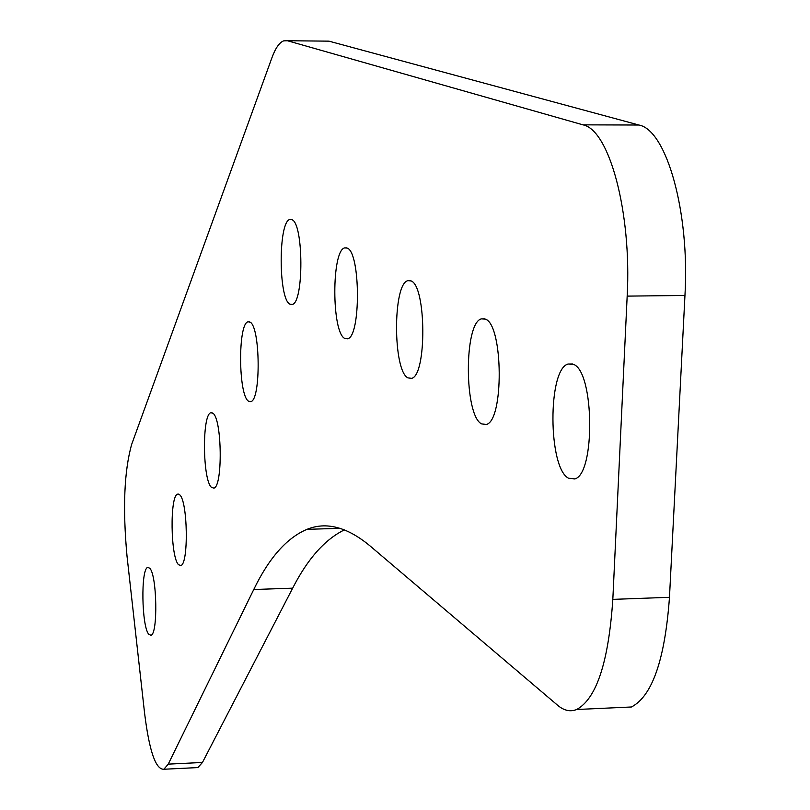 <?xml version="1.0" encoding="UTF-8"?>
<svg xmlns="http://www.w3.org/2000/svg" width="810" height="810" viewBox="0 0 810 810"><rect width="100%" height="100%" fill="white"/><g stroke="black" fill="none" stroke-linecap="round" stroke-linejoin="round"><path stroke-width="1.21" d="M250.108 322.147L247.992 321.803C237.856 323.676 238.302 395.057 248.447 401.142L250.806 401.638C261.012 400.14 260.395 326.916 250.108 322.147M212.949 413.262L210.843 412.756C201.913 414.325 202.581 480.644 211.572 487.438L213.87 488.106C222.871 486.861 222.051 418.902 212.949 413.262M179.688 494.809L177.633 494.14C169.695 495.467 170.515 557.412 178.544 564.702L180.772 565.542C188.76 564.499 187.809 501.086 179.688 494.809M149.749 568.225L147.754 567.415C140.667 568.519 141.588 626.656 148.797 634.301L150.944 635.283C158.082 634.422 157.029 574.968 149.749 568.225M347.227 248.093L344.635 247.9C331.452 250.644 331.594 332.424 344.726 338.408L347.672 338.783C360.936 336.504 360.572 252.356 347.227 248.093M291.914 219.662L289.808 219.51C278.225 221.748 278.346 299.032 289.899 304.165L292.278 304.469C303.932 302.656 303.628 223.276 291.914 219.662M411.055 280.898L407.794 280.665C392.678 284.037 392.86 370.838 407.936 377.885L411.632 378.341C426.86 375.475 426.384 285.96 411.055 280.898M485.514 319.16L481.342 318.877C463.836 323.068 464.13 415.52 481.596 423.903L486.324 424.46C503.982 420.825 503.293 325.235 485.514 319.16M573.521 364.389L568.053 364.024C547.58 369.279 548.066 468.129 568.539 478.204L574.715 478.923C595.411 474.265 594.378 371.739 573.521 364.389M127.038 556.348L144.565 713.033C149.253 750.971 155.692 769.713 163.883 769.247L168.247 764.134L253.753 589.518C269.031 557.908 286.781 537.84 307.02 529.335C326.096 521.519 346.933 526.915 369.552 545.515L557.644 705.287C563.973 710.633 570.321 712.041 576.7 709.499C596.555 698.615 608.594 661.912 612.826 599.38L627.173 296.116C631.77 212.817 609.383 129.833 582.997 124.851L287.449 40.743L283.652 40.864C279.359 42.484 275.43 48.185 271.856 57.956L131.686 444.336C124.163 471.005 122.614 508.346 127.038 556.348M168.247 764.134L202.459 762.463L292.663 588.161C307.658 558.829 324.921 539.389 344.432 529.861M612.826 599.38L669.475 597.304L684.956 295.468L627.173 296.116M582.997 124.851L638.938 125.023L328.931 41.148L287.449 40.743M325.478 41.118L328.931 41.148M638.938 125.023C666.589 129.995 689.907 212.564 684.956 295.468M669.475 597.304C664.949 659.542 652.263 696.104 631.435 706.988L620.014 707.515M202.459 762.463L197.873 767.576L195.463 767.698M253.753 589.518L292.663 588.161M249.419 321.793L247.992 321.803M212.048 412.735L210.843 412.756M178.645 494.12L177.633 494.14M148.625 567.385L147.754 567.415M346.751 247.89L344.635 247.9M291.519 219.5L289.808 219.51M410.447 280.635L407.794 280.665M484.744 318.826L481.342 318.877M572.488 363.943L568.053 364.024M307.02 529.335L340.058 528.333M163.883 769.247L197.873 767.576M576.7 709.499L631.435 706.988"/></g></svg>
